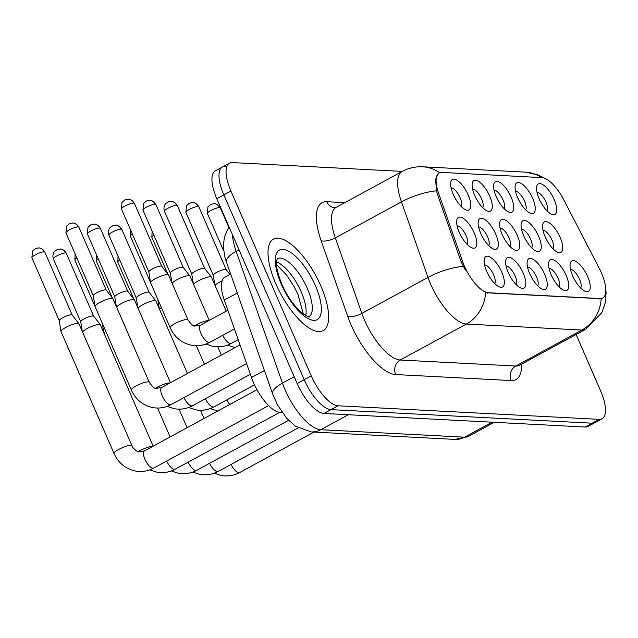 <?xml version="1.0" encoding="UTF-8"?>
<svg xmlns="http://www.w3.org/2000/svg" width="638" height="638" viewBox="0 0 638 638"><rect width="100%" height="100%" fill="white"/><g stroke="black" fill="none" stroke-linecap="round" stroke-linejoin="round"><path stroke-width="0.96" d="M474.696 195.419A17.362 6.587 -118.5 0 1 472.272 183.186A17.362 6.587 -118.5 0 1 479.481 182.029A17.362 6.587 -118.5 0 1 489.729 196.193A17.362 6.587 -118.5 0 1 487.4 211.003A17.362 6.587 -118.5 0 1 474.696 195.419M482.719 207.637A10.846 4.115 61.5 0 0 481.618 198.928A10.846 4.115 61.5 0 0 472.559 188.952M496.173 196.528A17.362 6.587 -118.5 0 1 493.748 184.302A17.362 6.587 -118.5 0 1 500.958 183.146A17.362 6.587 -118.5 0 1 511.205 197.309A17.362 6.587 -118.5 0 1 508.877 212.119A17.362 6.587 -118.5 0 1 496.173 196.528M504.195 208.754A10.846 4.115 61.5 0 0 503.095 200.045A10.846 4.115 61.5 0 0 494.035 190.068M517.649 197.644A17.362 6.587 -118.5 0 1 515.225 185.419A17.362 6.587 -118.5 0 1 522.434 184.262A17.362 6.587 -118.5 0 1 532.682 198.426A17.362 6.587 -118.5 0 1 530.353 213.236A17.362 6.587 -118.5 0 1 517.649 197.644M525.672 209.87A10.846 4.115 61.5 0 0 524.572 201.161A10.846 4.115 61.5 0 0 515.512 191.185M539.126 198.761A17.362 6.587 -118.5 0 1 536.702 186.535A17.362 6.587 -118.5 0 1 543.911 185.379A17.362 6.587 -118.5 0 1 554.159 199.542A17.362 6.587 -118.5 0 1 551.83 214.352A17.362 6.587 -118.5 0 1 539.126 198.761M547.149 210.979A10.846 4.115 61.5 0 0 546.048 202.278A10.846 4.115 61.5 0 0 536.989 192.301M453.219 194.303A17.362 6.587 -118.5 0 1 450.795 182.077A17.362 6.587 -118.5 0 1 458.004 180.913A17.362 6.587 -118.5 0 1 468.252 195.084A17.362 6.587 -118.5 0 1 465.923 209.886A17.362 6.587 -118.5 0 1 453.219 194.303M461.242 206.521A10.846 4.115 61.5 0 0 460.142 197.812A10.846 4.115 61.5 0 0 451.082 187.835M480.709 233.38A17.362 6.587 -118.5 0 1 478.285 221.155A17.362 6.587 -118.5 0 1 485.494 219.998A17.362 6.587 -118.5 0 1 495.742 234.162A17.362 6.587 -118.5 0 1 493.413 248.972A17.362 6.587 -118.5 0 1 480.709 233.38M488.732 245.606A10.846 4.115 61.5 0 0 487.631 236.897A10.846 4.115 61.5 0 0 478.564 226.921M502.186 234.497A17.362 6.587 -118.5 0 1 499.761 222.271A17.362 6.587 -118.5 0 1 506.971 221.115A17.362 6.587 -118.5 0 1 517.219 235.278A17.362 6.587 -118.5 0 1 514.89 250.088A17.362 6.587 -118.5 0 1 502.186 234.497M510.209 246.715A10.846 4.115 61.5 0 0 509.108 238.014A10.846 4.115 61.5 0 0 500.048 228.037M523.662 235.613A17.362 6.587 -118.5 0 1 521.238 223.388A17.362 6.587 -118.5 0 1 528.447 222.231A17.362 6.587 -118.5 0 1 538.695 236.395A17.362 6.587 -118.5 0 1 536.367 251.205A17.362 6.587 -118.5 0 1 523.662 235.613M531.685 247.831A10.846 4.115 61.5 0 0 530.585 239.122A10.846 4.115 61.5 0 0 521.525 229.154M545.139 236.73A17.362 6.587 -118.5 0 1 542.715 224.504A17.362 6.587 -118.5 0 1 549.924 223.34A17.362 6.587 -118.5 0 1 560.172 237.511A17.362 6.587 -118.5 0 1 557.843 252.321A17.362 6.587 -118.5 0 1 545.139 236.73M553.162 248.948A10.846 4.115 61.5 0 0 552.061 240.239A10.846 4.115 61.5 0 0 543.002 230.262M459.232 232.264A17.362 6.587 -118.5 0 1 456.808 220.038A17.362 6.587 -118.5 0 1 464.017 218.882A17.362 6.587 -118.5 0 1 474.265 233.045A17.362 6.587 -118.5 0 1 471.937 247.855A17.362 6.587 -118.5 0 1 459.232 232.264M467.255 244.49A10.846 4.115 61.5 0 0 466.155 235.781A10.846 4.115 61.5 0 0 457.087 225.804M508.199 272.466A17.362 6.587 -118.5 0 1 505.775 260.24A17.362 6.587 -118.5 0 1 512.984 259.076A17.362 6.587 -118.5 0 1 523.232 273.247A17.362 6.587 -118.5 0 1 520.903 288.057A17.362 6.587 -118.5 0 1 508.199 272.466M516.222 284.684A10.846 4.115 61.5 0 0 515.121 275.975A10.846 4.115 61.5 0 0 506.054 266.006M529.676 273.582A17.362 6.587 -118.5 0 1 527.251 261.357A17.362 6.587 -118.5 0 1 534.461 260.192A17.362 6.587 -118.5 0 1 544.708 274.364A17.362 6.587 -118.5 0 1 542.38 289.166A17.362 6.587 -118.5 0 1 529.676 273.582M537.698 285.8A10.846 4.115 61.5 0 0 536.598 277.091A10.846 4.115 61.5 0 0 527.53 267.115M551.152 274.699A17.362 6.587 -118.5 0 1 548.728 262.473A17.362 6.587 -118.5 0 1 555.937 261.309A17.362 6.587 -118.5 0 1 566.185 275.48A17.362 6.587 -118.5 0 1 563.856 290.282A17.362 6.587 -118.5 0 1 551.152 274.699M559.175 286.917A10.846 4.115 61.5 0 0 558.075 278.208A10.846 4.115 61.5 0 0 549.007 268.231M572.629 275.815A17.362 6.587 -118.5 0 1 570.205 263.582A17.362 6.587 -118.5 0 1 577.414 262.425A17.362 6.587 -118.5 0 1 587.662 276.589A17.362 6.587 -118.5 0 1 585.333 291.399A17.362 6.587 -118.5 0 1 572.629 275.815M580.652 288.033A10.846 4.115 61.5 0 0 579.551 279.324A10.846 4.115 61.5 0 0 570.484 269.348M486.722 271.349A17.362 6.587 -118.5 0 1 484.298 259.124A17.362 6.587 -118.5 0 1 491.507 257.967A17.362 6.587 -118.5 0 1 501.755 272.131A17.362 6.587 -118.5 0 1 499.426 286.94A17.362 6.587 -118.5 0 1 486.722 271.349M494.745 283.567A10.846 4.115 61.5 0 0 493.645 274.858A10.846 4.115 61.5 0 0 484.577 264.89M599.265 268.359A29.292 11.117 -118.5 0 1 601.443 272.936A29.292 11.117 -118.5 0 1 602.758 298.01A29.292 11.117 -118.5 0 1 600.175 298.544L488.381 292.738A29.292 11.117 -118.5 0 1 462.486 261.261L438.673 193.458A29.292 11.117 -118.5 0 1 439.143 172.938A29.292 11.117 -118.5 0 1 441.727 172.404L541.925 177.611A29.292 11.117 -118.5 0 1 563.856 199.965L599.265 268.359M282.227 412.603L280.265 412.499A32.546 12.353 -118.5 0 1 251.492 377.521L224.281 300.043A32.546 12.353 -118.5 0 1 224.807 277.235L230.533 274.125M320.874 286.039A52.077 19.762 61.5 0 0 273.439 239.122A52.077 19.762 61.5 0 0 275.783 283.695A52.077 19.762 61.5 0 0 323.219 330.612A52.077 19.762 61.5 0 0 320.874 286.039A52.077 19.762 61.5 0 0 273.439 239.122A52.077 19.762 61.5 0 0 275.783 283.695A52.077 19.762 61.5 0 0 323.219 330.612A52.077 19.762 61.5 0 0 320.874 286.039M605.797 289.173L606.1 292.986L605.255 302.906L601.833 312.652L585.732 329.256A43.4 16.468 -118.5 0 1 581.912 330.045A37.977 34.221 -87 0 0 601.219 298.736L485.662 292.738A37.977 34.221 93 0 1 466.354 324.048A43.4 16.468 -118.5 0 1 430.642 284.157A43.4 16.468 -118.5 0 1 427.994 277.418L401.462 201.871A43.4 16.468 -118.5 0 1 402.163 171.463L336.027 207.438A43.4 16.468 61.5 0 0 335.325 237.846L361.858 313.394A43.4 16.468 61.5 0 0 364.513 320.132A43.4 16.468 61.5 0 0 400.225 360.023L515.775 366.029A43.4 16.468 61.5 0 0 519.595 365.231L518.79 365.901M225.246 166.414A32.546 12.353 61.5 0 0 222.383 167.012L215.325 170.848A32.546 12.353 61.5 0 0 216.792 198.705L297.164 383.55L304.214 379.714A32.546 12.353 61.5 0 0 330.994 409.628L592.176 423.193A32.546 12.353 61.5 0 0 595.039 422.595A32.546 12.353 61.5 0 1 592.176 423.193L330.994 409.628A32.546 12.353 61.5 0 1 304.214 379.714L223.842 194.869L304.214 379.714L311.272 375.87A32.546 12.353 61.5 0 0 338.052 405.792L599.234 419.357A32.546 12.353 61.5 0 0 602.097 418.759A32.546 12.353 61.5 0 0 600.629 390.903L576.106 334.495M222.383 167.012A32.546 12.353 61.5 0 0 223.842 194.869A32.546 12.353 61.5 0 1 222.383 167.012L229.433 163.168A32.546 12.353 61.5 0 0 230.9 191.033L311.272 375.87M465.397 270.097L461.202 261.955L437.397 194.159L436.472 190.802L435.626 179.254L438.497 173.289M402.267 171.407L232.304 162.578A32.546 12.353 61.5 0 0 229.433 163.168M297.164 383.55A32.546 12.353 61.5 0 0 323.945 413.464L585.118 427.029A32.546 12.353 61.5 0 0 587.989 426.439L602.097 418.759M153.774 468.069C147.904 471.219 141.668 472.184 135.065 470.964C125.287 468.643 118.285 462.829 114.058 453.522L61.009 331.529A9.761 2.05 -23.5 0 1 60.977 331.417A9.761 2.05 -23.5 0 1 65.738 327.414A9.761 2.05 -23.5 0 1 77.9 323.314A9.761 2.05 -23.5 0 1 78.865 323.641A9.761 2.05 -23.5 0 1 78.921 323.737L131.962 445.731C131.691 446.983 137.282 452.438 138.893 451.808L144.443 450.914A9.761 3.708 -118.5 0 0 144.882 459.272A9.761 3.708 -118.5 0 0 152.642 468.212A9.761 3.708 -118.5 0 0 153.774 468.069L268.622 405.585M59.27 320.715A7.05 1.475 -23.5 0 1 59.246 320.643A7.05 1.475 -23.5 0 1 62.683 317.748A7.05 1.475 -23.5 0 1 71.464 314.789A7.05 1.475 -23.5 0 1 72.166 315.02A7.05 1.475 -23.5 0 1 72.206 315.092M99.791 302.484A9.761 2.05 -23.5 0 1 111.961 298.393A9.761 2.05 -23.5 0 1 112.918 298.72A9.761 2.05 -23.5 0 1 112.974 298.815L149.268 382.282A9.761 2.05 -23.5 0 0 148.502 381.883A9.761 2.05 -23.5 0 0 148.255 381.859A9.761 2.05 -23.5 0 0 137.744 385.105A9.761 2.05 -23.5 0 0 131.364 390.073L95.07 306.599A9.761 2.05 -23.5 0 1 95.038 306.495A9.761 2.05 -23.5 0 1 99.791 302.484M93.323 295.793A7.05 1.475 -23.5 0 1 93.3 295.713A7.05 1.475 -23.5 0 1 96.737 292.818A7.05 1.475 -23.5 0 1 105.525 289.859A7.05 1.475 -23.5 0 1 106.219 290.099A7.05 1.475 -23.5 0 1 106.259 290.162M155.329 278.678A9.761 2.05 -23.5 0 1 167.491 274.579A9.761 2.05 -23.5 0 1 168.456 274.906A9.761 2.05 -23.5 0 1 168.512 275.002L188.05 319.949A9.761 2.05 -23.5 0 0 187.285 319.55A9.761 2.05 -23.5 0 0 187.038 319.526A9.761 2.05 -23.5 0 0 176.527 322.772A9.761 2.05 -23.5 0 0 170.147 327.733L150.6 282.793A9.761 2.05 -23.5 0 1 150.568 282.682A9.761 2.05 -23.5 0 1 155.329 278.678M148.861 271.979A7.05 1.475 -23.5 0 1 148.837 271.9A7.05 1.475 -23.5 0 1 152.275 269.013A7.05 1.475 -23.5 0 1 161.055 266.046A7.05 1.475 -23.5 0 1 161.749 266.285A7.05 1.475 -23.5 0 1 161.789 266.357M82.549 332.087A9.761 2.05 -23.5 0 1 87.215 328.53A9.761 2.05 -23.5 0 1 99.376 324.431A9.761 2.05 -23.5 0 1 100.341 324.758A9.761 2.05 -23.5 0 1 100.397 324.854L153.152 446.177M80.747 321.831A7.05 1.475 -23.5 0 1 80.723 321.751A7.05 1.475 -23.5 0 1 84.16 318.864A7.05 1.475 -23.5 0 1 92.941 315.898A7.05 1.475 -23.5 0 1 93.642 316.137A7.05 1.475 -23.5 0 1 93.682 316.209M104.026 333.203A9.761 2.05 -23.5 0 1 105.852 331.401M116.602 307.157A9.761 2.05 -23.5 0 1 121.268 303.6A9.761 2.05 -23.5 0 1 133.438 299.501A9.761 2.05 -23.5 0 1 134.395 299.836A9.761 2.05 -23.5 0 1 134.451 299.932L170.458 382.728M114.8 296.909A7.05 1.475 -23.5 0 1 114.776 296.829A7.05 1.475 -23.5 0 1 118.213 293.935A7.05 1.475 -23.5 0 1 127.002 290.976A7.05 1.475 -23.5 0 1 127.696 291.215A7.05 1.475 -23.5 0 1 127.736 291.279M138.079 308.274A9.761 2.05 -23.5 0 1 142.745 304.717A9.761 2.05 -23.5 0 1 154.914 300.618A9.761 2.05 -23.5 0 1 155.871 300.953A9.761 2.05 -23.5 0 1 155.927 301.04L187.428 373.493M136.277 298.018A7.05 1.475 -23.5 0 1 136.253 297.946A7.05 1.475 -23.5 0 1 139.69 295.051A7.05 1.475 -23.5 0 1 148.479 292.092A7.05 1.475 -23.5 0 1 149.172 292.332A7.05 1.475 -23.5 0 1 149.212 292.395M159.556 309.39A9.761 2.05 -23.5 0 1 161.382 307.596M172.14 283.352A9.761 2.05 -23.5 0 1 176.806 279.795A9.761 2.05 -23.5 0 1 188.968 275.696A9.761 2.05 -23.5 0 1 189.933 276.023A9.761 2.05 -23.5 0 1 189.988 276.118L209.24 320.388M170.338 273.096A7.05 1.475 -23.5 0 1 170.314 273.016A7.05 1.475 -23.5 0 1 173.751 270.121A7.05 1.475 -23.5 0 1 182.532 267.163A7.05 1.475 -23.5 0 1 183.226 267.402A7.05 1.475 -23.5 0 1 183.266 267.474M193.617 284.46A9.761 2.05 -23.5 0 1 198.282 280.903A9.761 2.05 -23.5 0 1 210.444 276.812A9.761 2.05 -23.5 0 1 211.409 277.139A9.761 2.05 -23.5 0 1 211.465 277.235L226.211 311.153M191.815 274.212A7.05 1.475 -23.5 0 1 191.791 274.133A7.05 1.475 -23.5 0 1 195.228 271.238A7.05 1.475 -23.5 0 1 204.008 268.279A7.05 1.475 -23.5 0 1 204.702 268.518A7.05 1.475 -23.5 0 1 204.742 268.59M215.094 285.577A9.761 2.05 -23.5 0 1 219.759 282.02A9.761 2.05 -23.5 0 1 222.072 280.856M213.291 275.329A7.05 1.475 -23.5 0 1 213.267 275.249A7.05 1.475 -23.5 0 1 216.705 272.354A7.05 1.475 -23.5 0 1 225.485 269.396A7.05 1.475 -23.5 0 1 226.179 269.635A7.05 1.475 -23.5 0 1 226.219 269.699M488.381 292.738L487.512 293.209M462.486 261.261L461.202 261.955M438.673 193.458L437.397 194.159M600.175 298.544L599.313 299.015M237.176 293.025L224.281 300.043M264.387 370.511L251.492 377.521M281.645 411.749L280.265 412.499M395.632 374.546A10.846 9.777 93 0 1 400.225 360.023L466.354 324.048L581.912 330.045L515.775 366.029A10.846 9.777 93 0 0 511.19 380.551L395.632 374.546A54.246 20.583 -118.5 0 1 350.996 324.686A54.246 20.583 -118.5 0 1 347.678 316.257L321.145 240.709A54.246 20.583 -118.5 0 1 326.8 201.72L344.831 202.653M439.55 172.746A37.977 34.221 -87 0 0 422.755 166.797C415.474 166.454 408.615 168.009 402.163 171.463M422.755 166.797L525.393 172.132A37.977 34.221 93 0 1 541.479 177.587M436.472 190.802A37.977 13.781 160.6 0 0 401.462 201.871L335.325 237.846A10.846 3.94 -19.4 0 1 321.145 240.709M463.196 266.333A37.977 13.781 160.6 0 0 427.994 277.418L361.858 313.394A10.846 3.94 -19.4 0 1 347.678 316.257M521.629 364.131A54.246 20.583 -118.5 0 1 511.19 380.551M338.052 405.792L323.945 413.464M599.234 419.357L585.118 427.029M230.9 191.033L216.792 198.705M336.027 207.438L335.038 207.757A10.846 9.777 93 0 1 326.8 201.72M232.407 234.624A43.4 16.468 61.5 0 0 236.172 251.364L282.435 383.087A43.4 16.468 61.5 0 0 285.09 389.826A43.4 16.468 61.5 0 0 320.802 429.717L464.544 437.182A43.4 16.468 61.5 0 0 468.364 436.392L454.958 439.399L311.216 431.926A21.7 19.555 93 0 0 320.802 429.717L348.348 414.732M492.089 422.196L464.544 437.182A21.7 19.555 93 0 1 454.958 439.399M294.182 376.699L282.435 383.087A21.7 7.879 160.6 0 0 272.689 394.132L225.118 258.262L223.3 247.105L224.321 237.304L227.24 230.294L229.257 227.367M226.418 262.409A21.7 7.879 160.6 0 1 236.172 251.364L239.011 249.817M44.102 251.843A7.05 1.475 -23.5 0 1 44.835 252.146C42.1 247.456 38.073 247.831 38.735 247.919A7.05 6.356 93 0 1 44.102 251.843A7.05 1.475 -23.5 0 0 36.51 254.187A7.05 1.475 -23.5 0 0 31.9 257.776L59.254 320.683M114.058 453.522A9.761 2.05 -23.5 0 1 120.438 448.554A9.761 2.05 -23.5 0 1 130.95 445.308A9.761 2.05 -23.5 0 1 131.197 445.332A9.761 2.05 -23.5 0 1 131.962 445.731M78.155 226.921A7.05 1.475 -23.5 0 1 78.889 227.224C76.161 222.526 72.126 222.909 72.788 222.989A7.05 6.356 93 0 1 78.155 226.921A7.05 1.475 -23.5 0 0 70.563 229.265A7.05 1.475 -23.5 0 0 65.953 232.846L93.308 295.753M246.587 363.54L171.08 404.62A9.761 3.708 -118.5 0 1 169.947 404.763A9.761 3.708 -118.5 0 1 162.188 395.823A9.761 3.708 -118.5 0 1 161.749 387.465L240.032 344.879M133.685 203.107A7.05 1.475 -23.5 0 1 134.427 203.41C131.691 198.721 127.656 199.096 128.326 199.184A7.05 6.356 93 0 1 133.685 203.107A7.05 1.475 -23.5 0 0 126.101 205.452A7.05 1.475 -23.5 0 0 121.491 209.033L148.845 271.94M234.425 328.921L209.862 342.279A9.761 3.708 -118.5 0 1 208.73 342.431A9.761 3.708 -118.5 0 1 200.962 333.483A9.761 3.708 -118.5 0 1 200.523 325.125L227.87 310.251M65.578 252.959A7.05 1.475 -23.5 0 1 66.312 253.262C63.577 248.573 59.549 248.948 60.211 249.035A7.05 6.356 93 0 1 65.578 252.959A7.05 1.475 -23.5 0 0 57.986 255.304A7.05 1.475 -23.5 0 0 53.377 258.884L80.731 321.791M279.58 412.427L175.251 469.185A9.761 3.708 -118.5 0 1 174.118 469.329A9.761 3.708 -118.5 0 1 166.662 461.059M138.31 451.672A9.761 2.05 -23.5 0 1 152.426 446.425A9.761 2.05 -23.5 0 1 152.649 446.448M288.575 420.33L196.727 470.302A9.761 3.708 -118.5 0 1 195.595 470.445A9.761 3.708 -118.5 0 1 188.138 462.175M95.014 306.376L74.853 260.001A7.05 1.475 -23.5 0 1 76.839 257.88M298.137 427.931L218.204 471.418A9.761 3.708 -118.5 0 1 217.072 471.562A9.761 3.708 -118.5 0 1 209.615 463.292M112.376 298.01L96.33 261.117A7.05 1.475 -23.5 0 1 98.316 258.996M314.04 432.078L239.681 472.527A9.761 3.708 -118.5 0 1 238.548 472.678A9.761 3.708 -118.5 0 1 231.092 464.408M133.852 299.126L117.807 262.234A7.05 1.475 -23.5 0 1 119.792 260.105M99.632 228.029A7.05 1.475 -23.5 0 1 100.365 228.34C97.638 223.643 93.603 224.026 94.264 224.105A7.05 6.356 93 0 1 99.632 228.029A7.05 1.475 -23.5 0 0 92.039 230.374A7.05 1.475 -23.5 0 0 87.43 233.963L114.784 296.869M250.359 374.291L192.556 405.736A9.761 3.708 -118.5 0 1 191.424 405.88A9.761 3.708 -118.5 0 1 183.967 397.61M155.616 388.223A9.761 2.05 -23.5 0 1 169.732 382.975A9.761 2.05 -23.5 0 1 169.955 382.991M121.108 229.146A7.05 1.475 -23.5 0 1 121.842 229.457C119.115 224.759 115.079 225.134 115.741 225.222A7.05 6.356 93 0 1 121.108 229.146A7.05 1.475 -23.5 0 0 113.516 231.49A7.05 1.475 -23.5 0 0 108.907 235.079L136.261 297.986M254.506 384.834L214.033 406.845A9.761 3.708 -118.5 0 1 212.901 406.996A9.761 3.708 -118.5 0 1 205.444 398.726M229.768 404.492A9.761 3.708 -118.5 0 1 226.921 399.835M150.552 282.57L130.383 236.196A7.05 1.475 -23.5 0 1 132.369 234.066M155.162 204.224A7.05 1.475 -23.5 0 1 155.903 204.527C153.168 199.838 149.132 200.212 149.802 200.3A7.05 6.356 93 0 1 155.162 204.224A7.05 1.475 -23.5 0 0 147.577 206.568A7.05 1.475 -23.5 0 0 142.968 210.149L170.322 273.056M238.197 339.663L231.339 343.396A9.761 3.708 -118.5 0 1 230.206 343.547A9.761 3.708 -118.5 0 1 222.75 335.269M194.399 325.882A9.761 2.05 -23.5 0 1 208.514 320.643A9.761 2.05 -23.5 0 1 208.738 320.659M305.698 315.595A33.072 12.545 61.5 0 0 301.184 291.845A33.072 12.545 61.5 0 0 276.533 261.987M308.944 316.735A33.072 12.545 61.5 0 0 307.356 288.488A33.072 12.545 61.5 0 0 277.347 258.637M281.191 283.974A39.58 15.017 61.5 0 0 313.76 320.356A39.58 15.017 61.5 0 0 315.467 285.76A39.58 15.017 61.5 0 0 282.897 249.378A39.58 15.017 61.5 0 0 281.191 283.974M167.906 274.204L151.86 237.312A7.05 1.475 -23.5 0 1 153.846 235.183M176.638 205.34A7.05 1.475 -23.5 0 1 177.38 205.643C174.645 200.946 170.609 201.329 171.279 201.409A7.05 6.356 93 0 1 176.638 205.34A7.05 1.475 -23.5 0 0 169.054 207.685A7.05 1.475 -23.5 0 0 164.444 211.266L191.799 274.173M198.115 206.449A7.05 1.475 -23.5 0 1 198.857 206.76C196.121 202.063 192.086 202.445 192.756 202.525A7.05 6.356 93 0 1 198.115 206.449A7.05 1.475 -23.5 0 0 190.531 208.801A7.05 1.475 -23.5 0 0 185.921 212.382L213.275 275.289M219.592 207.565A7.05 1.475 -23.5 0 1 220.333 207.876C217.598 203.179 213.563 203.562 214.232 203.642A7.05 6.356 93 0 1 219.592 207.565A7.05 1.475 -23.5 0 0 212.007 209.91A7.05 1.475 -23.5 0 0 207.398 213.499L223.595 250.758M525.393 172.132L538.121 174.956L544.477 178.185M585.732 329.256L519.595 365.231M311.216 431.926L295.33 426.144L286.956 418.584L277.57 405.082L272.689 394.132M468.364 436.392L494.243 422.308M72.166 315.02L78.865 323.641M256.986 389.69L144.443 450.914M59.246 320.643L60.977 331.417M44.835 252.146L72.19 315.052M31.9 257.776L32.442 251.141L35.353 248.581L38.735 247.919M161.749 387.465L156.198 388.359C154.89 388.973 152.578 386.947 149.268 382.282M131.364 390.073C135.583 399.38 142.585 405.194 152.37 407.507C158.974 408.735 165.21 407.77 171.08 404.62M106.219 290.099L112.918 298.72M93.3 295.713L95.038 306.495M78.889 227.224L106.243 290.13M65.953 232.846L66.496 226.211L69.414 223.659L72.788 222.989M200.523 325.125L194.981 326.026C193.673 326.64 191.36 324.614 188.05 319.949M170.147 327.733C174.365 337.039 181.367 342.853 191.153 345.174C197.756 346.402 203.993 345.437 209.862 342.279M161.749 266.285L168.456 274.906M148.837 271.9L150.568 282.682M134.427 203.41L161.773 266.317M121.491 209.033L122.033 202.398L124.944 199.846L128.326 199.184M175.251 469.185C169.381 472.335 163.145 473.3 156.541 472.072L149.866 469.831M93.642 316.137L100.341 324.758M80.723 321.751L82.286 331.481M66.312 253.262L93.666 316.169M53.377 258.884C51.718 253.621 55.075 250.622 55.059 250.894L57.5 249.426L60.211 249.035M196.727 470.302C190.858 473.452 184.621 474.417 178.018 473.189L171.343 470.94M170.123 436.942L157.562 408.041M102.232 323.083L103.763 332.597M74.853 260.001L75.101 253.876M218.204 471.418C212.334 474.568 206.098 475.533 199.495 474.305L192.82 472.056M187.101 427.707L179.039 409.157M96.33 261.117L96.577 254.985M239.681 472.527C233.811 475.685 227.575 476.65 220.971 475.422L214.296 473.173M204.08 418.472L200.515 410.274M117.807 262.234L118.054 256.101M167.172 406.374L173.847 408.623C180.45 409.851 186.687 408.886 192.556 405.736M127.696 291.215L134.395 299.836M114.776 296.829L116.347 306.559M100.365 228.34L127.72 291.247M87.43 233.963L87.972 227.327L90.891 224.775L94.264 224.105M188.649 407.491L195.324 409.74C201.927 410.968 208.163 410.003 214.033 406.845M149.172 292.332L155.871 300.953M136.253 297.946L137.824 307.675M121.842 229.457L149.196 292.363M108.907 235.079C107.248 229.808 110.605 226.817 110.597 227.08L113.03 225.613L115.741 225.222M210.125 408.607L217.757 411.031M204.407 364.258L196.344 345.708M157.769 299.27L159.301 308.784M130.383 236.196L130.631 230.063M205.954 344.041L212.629 346.29C219.233 347.511 225.469 346.554 231.339 343.396M183.226 267.402L189.933 276.023M170.314 273.016L171.877 282.746M155.903 204.527L183.25 267.434M142.968 210.149L143.51 203.514L146.421 200.962L149.802 200.3M303.377 314.095L298.034 294.589L294.214 286.805L286.446 274.858L276.533 264.746M308.84 316.791L309.007 316.727C310.1 317.772 307.907 316.655 302.428 313.378C293.911 305.905 287.06 296.199 281.868 284.261C277.347 272.761 275.632 264.818 276.725 260.432L277.378 258.597M221.386 355.023L217.821 346.825M151.86 237.312L152.107 231.179M227.431 345.158L235.063 347.582M204.702 268.518L211.409 277.139M191.791 274.133L193.354 283.862M177.38 205.643L204.726 268.55M164.444 211.266C162.778 206.002 166.143 203.004 166.127 203.267L168.568 201.807L171.279 201.409M226.179 269.635L229.927 274.452M213.267 275.249L214.831 284.979M198.857 206.76L226.203 269.667M185.921 212.382L186.463 205.747L189.374 203.195L192.756 202.525M220.333 207.876L228.97 227.734M207.398 213.499L207.94 206.864L210.851 204.312L214.232 203.642"/></g></svg>
